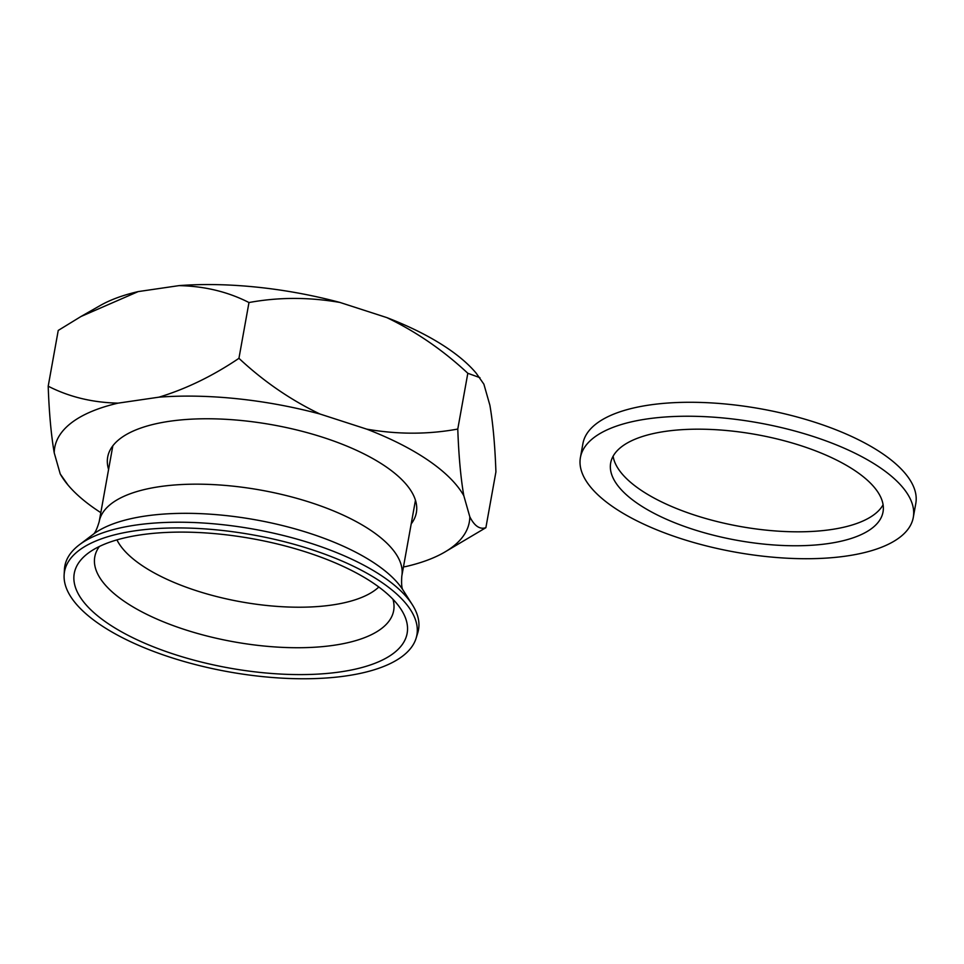 <?xml version="1.0" encoding="UTF-8"?>
<svg xmlns="http://www.w3.org/2000/svg" width="964" height="964" viewBox="0 0 964 964"><rect width="100%" height="100%" fill="white"/><g stroke="black" fill="none" stroke-linecap="round" stroke-linejoin="round"><path stroke-width="1.45" d="M382.166 582.666A179.015 69.529 -169.8 0 0 186.908 528.043A179.015 69.529 -169.8 0 0 64.13 574.893A179.015 69.529 -169.8 0 0 99.232 624.033A179.015 69.529 -169.8 0 0 286.549 678.379A179.015 69.529 -169.8 0 0 416.111 638.216A179.015 69.529 -169.8 0 0 382.166 582.666M64.13 574.893L64.443 569.338A179.69 69.794 10.2 0 1 79.361 544.793A179.69 69.794 10.2 0 1 383.672 577.147A179.69 69.794 10.2 0 1 412.327 604.705A179.69 69.794 10.2 0 1 417.749 632.902L416.111 638.216M107.064 622.889A169.11 65.685 -169.8 0 0 314.469 674.282A169.11 65.685 -169.8 0 0 401.313 609.742A169.11 65.685 -169.8 0 0 374.333 583.81A169.11 65.685 -169.8 0 0 87.929 553.36A169.11 65.685 -169.8 0 0 107.064 622.889M108.595 469.42A156.819 60.913 10.2 0 1 107.691 457.069A156.819 60.913 10.2 0 1 218.37 418.966A156.819 60.913 10.2 0 1 385.937 466.709A156.819 60.913 10.2 0 1 416.364 512.607A156.819 60.913 10.2 0 1 411.206 523.874M67.938 484.952L60.238 473.963A210.622 81.807 -169.8 0 0 67.938 484.952A210.622 81.807 -169.8 0 0 95.581 509.173A210.622 81.807 -169.8 0 0 100.81 512.643M319.928 414.002A210.622 81.807 -169.8 0 0 158.964 397.168C186.088 388.938 212.755 375.996 238.939 358.319C263.485 381.286 290.489 399.855 319.928 414.002L366.754 429.149A210.622 81.807 -169.8 0 1 463.805 495.701C460.708 477.698 458.707 455.49 457.779 429.052L467.817 373.285C443.259 350.318 416.267 331.749 386.829 317.602A210.622 81.807 10.2 0 1 448.537 348.956A210.622 81.807 10.2 0 1 476.18 373.176L483.88 384.166L489.893 405.266C492.978 423.268 494.99 445.488 495.918 471.914L485.88 527.694C479.855 529.682 474.493 526.067 469.817 516.812A210.622 81.807 -169.8 0 1 443.898 552.589L485.88 527.694M467.817 373.285L479.939 377.671M248.977 302.539C278.596 297.093 308.938 297.069 339.991 302.455A210.622 81.807 10.2 0 0 179.027 285.621C204.657 286.163 227.962 291.803 248.977 302.539L238.939 358.319M118.138 403.133C92.52 402.591 69.203 396.951 48.2 386.203C49.116 412.604 51.128 434.824 54.225 452.851A210.622 81.807 -169.8 0 1 118.138 403.133L158.964 397.168M48.2 386.203L58.238 330.435L81 316.493L138.214 291.586A210.622 81.807 10.2 0 0 100.22 305.528L81 316.493M403.47 566.892L405.904 566.531A210.622 81.807 -169.8 0 0 443.898 552.589M60.238 473.963L54.225 452.851M463.805 495.701L469.817 516.812M386.829 317.602L339.991 302.455M179.027 285.621L138.214 291.586M457.779 429.052C428.149 434.511 397.807 434.535 366.754 429.149M613.116 456.213A138.37 53.743 -169.8 0 0 640.024 489.519A138.37 53.743 -169.8 0 0 779.141 531.212A138.37 53.743 -169.8 0 0 883.096 504.787M637.517 503.461A138.37 53.743 -169.8 0 0 785.371 545.588A138.37 53.743 -169.8 0 0 883.024 511.968A138.37 53.743 -169.8 0 0 856.189 471.48A138.37 53.743 -169.8 0 0 708.335 429.354A138.37 53.743 -169.8 0 0 610.67 462.973A138.37 53.743 -169.8 0 0 637.517 503.461M880.494 467.926A169.11 65.685 -169.8 0 0 699.768 416.448A169.11 65.685 -169.8 0 0 580.412 457.526A169.11 65.685 -169.8 0 0 613.212 507.016A169.11 65.685 -169.8 0 0 793.926 558.505A169.11 65.685 -169.8 0 0 913.294 517.415A169.11 65.685 -169.8 0 0 880.494 467.926M913.294 517.415L915.8 503.473A169.11 65.685 -169.8 0 0 883 453.984A169.11 65.685 -169.8 0 0 702.286 402.494A169.11 65.685 -169.8 0 0 582.919 443.585L580.412 457.526M392.963 599.283A151.842 58.973 10.2 0 1 299.852 647.724A151.842 58.973 10.2 0 1 124.236 601.319A151.842 58.973 10.2 0 1 99.4 546.468M116.933 539.888A138.37 53.743 -169.8 0 0 141.154 564.916A138.37 53.743 -169.8 0 0 270.486 605.85A138.37 53.743 -169.8 0 0 378.828 587.004M112.836 445.802L99.184 521.705A153.734 59.708 10.2 0 1 207.694 484.362A153.734 59.708 10.2 0 1 371.983 531.164A153.734 59.708 10.2 0 1 401.795 576.159C401.289 583.955 401.723 588.655 403.121 590.233M412.327 604.705L403.036 590.089A167.218 64.95 -169.8 0 0 376.358 564.446A167.218 64.95 -169.8 0 0 93.171 534.333L79.361 544.793M415.46 500.244L401.795 576.159M99.184 521.705C96.942 529.2 94.894 533.441 93.038 534.442"/></g></svg>
